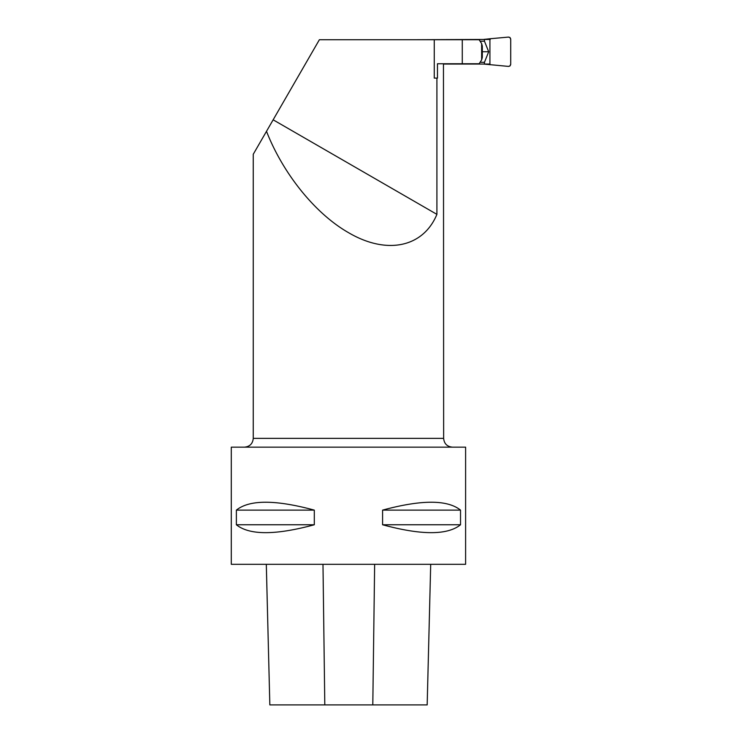 <?xml version="1.0" encoding="UTF-8"?>
<svg xmlns="http://www.w3.org/2000/svg" width="742" height="742" viewBox="0 0 742 742"><rect width="100%" height="100%" fill="white"/><g stroke="black" fill="none" stroke-linecap="round" stroke-linejoin="round"><path stroke-width="1.11" d="M460.522 510.125L382.594 510.125C421.456 499.607 447.426 499.607 460.522 510.125L460.522 524.77L382.594 524.77L382.594 510.125M460.522 524.77C447.426 535.288 421.456 535.288 382.594 524.77M348.443 564.31L231.291 564.31L231.291 447.157L465.605 447.157L465.605 564.31L348.443 564.31M314.302 510.125L236.373 510.125C249.47 499.607 275.44 499.607 314.302 510.125L314.302 524.77L236.373 524.77L236.373 510.125M314.302 524.77C275.44 535.288 249.47 535.288 236.373 524.77M266.499 131.315C283.147 173.897 315.396 213.77 348.443 232.617C386.573 255.053 423.172 247.503 436.908 214.364L436.908 78.105L437.465 78.105L437.465 63.756L462.275 63.756L462.275 39.734L319.375 39.734L253.254 154.262L253.254 438.364L443.642 438.364L443.466 63.756M462.275 39.734L479.128 39.734L481.641 43.583L482.319 46.087L482.319 57.403L481.641 59.907L479.128 63.756L462.275 63.756M273.149 119.814L436.908 214.364M434.265 39.734L434.265 78.105L436.908 78.105M483.496 64.044L508.372 66.39A2.347 2.337 90 0 0 510.709 64.044L510.709 39.447A2.347 2.337 90 0 0 508.372 37.1L490.239 38.732L490.239 39.447L484.461 39.447L484.461 41.2L488.69 51.745L484.461 62.291L484.461 64.044L489.924 64.044L489.924 39.447M490.239 64.758L489.924 64.044M414.778 39.734L484.461 39.447M443.456 64.044L484.461 64.044M510.709 64.044L509.986 65.992L508.372 66.39M508.372 37.1L509.986 37.499L510.709 39.447M490.239 38.732L483.496 39.447M480.083 41.2L484.461 41.2M482.319 51.745L488.69 51.745M480.083 62.291L484.461 62.291M427.179 704.9L430.703 564.31L427.169 704.9L269.838 704.9L266.313 564.31M481.641 59.907L481.641 43.583M372.799 704.9L374.645 564.31M324.801 704.9L322.983 564.31M443.642 438.364C444.161 443.707 447.083 446.628 452.425 447.157M253.254 438.364C252.734 443.707 249.804 446.628 244.47 447.157M269.838 704.9L266.304 564.31"/></g></svg>
